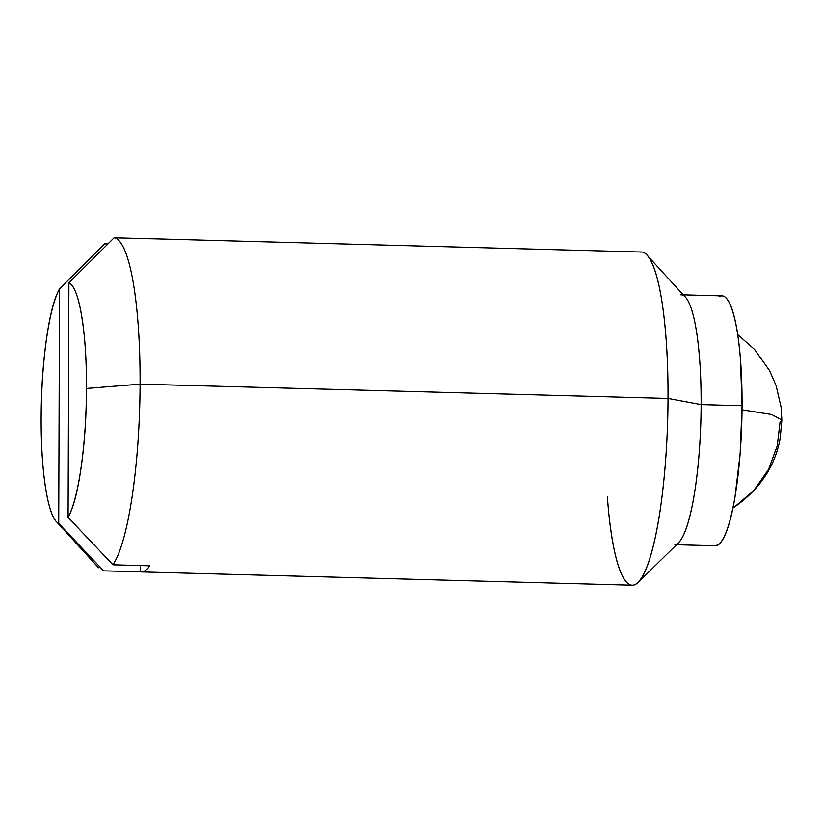 <?xml version="1.0" encoding="UTF-8"?>
<svg xmlns="http://www.w3.org/2000/svg" width="823" height="823" viewBox="0 0 823 823"><rect width="100%" height="100%" fill="white"/><g stroke="black" fill="none" stroke-linecap="round" stroke-linejoin="round"><path stroke-width="1.23" d="M732.974 508.007L734.157 507.256C759.732 489.407 775.081 466.425 780.183 438.309L781.85 420.09L771.727 414.504L742.037 409.803L771.727 414.504L781.85 420.09L779.998 422.497L777.262 445.829L768.62 469.254L753.909 490.467L734.157 507.256M715.856 545.752A124.993 23.219 -88.4 0 0 742.058 405.708L701.134 404.597A124.993 23.219 91.6 0 1 674.932 544.651M678.43 542.841A124.993 23.219 -88.4 0 0 701.134 404.597L668.029 398.445A166.657 30.955 91.6 0 1 637.753 582.777A166.657 30.955 91.6 0 1 609.792 522.091M607.353 496.557A166.657 30.955 -88.4 0 0 633.082 585.174A166.657 30.955 -88.4 0 0 668.029 398.445L140.095 384.146A166.657 30.955 91.6 0 1 112.957 564.794L149.786 565.792A166.657 30.955 91.6 0 1 141.155 571.913A166.657 30.955 91.6 0 1 140.404 571.841L103.575 570.843L58.721 523.418L59.534 288.822C54.277 298.06 49.925 314.767 46.469 338.953C43.022 363.138 41.253 389.392 41.15 417.714C41.047 446.045 42.652 470.128 45.944 489.952C49.236 509.787 53.495 520.938 58.721 523.418L59.534 288.822L104.716 243.834L107.906 243.927M68.916 282.762A120.827 22.437 91.6 0 1 86.487 388.466L140.095 384.146A166.657 30.955 -88.4 0 0 114.099 237.785L68.916 282.762L68.093 517.369C73.36 508.13 77.712 491.413 81.158 467.238C84.615 443.052 86.384 416.798 86.487 388.466C86.58 360.145 84.985 336.062 81.693 316.227C78.391 296.403 74.132 285.242 68.916 282.762L68.093 517.369L112.957 564.794A166.657 30.955 -88.4 0 0 140.095 384.146L86.487 388.466A120.827 22.437 91.6 0 1 68.093 517.369M55.594 520.661A120.827 22.437 91.6 0 1 41.15 417.714A120.827 22.437 91.6 0 1 59.534 288.822L104.716 243.834M641.282 252.023L150.177 238.711A166.657 30.955 91.6 0 1 150.928 238.783L114.099 237.785A166.657 30.955 91.6 0 1 140.095 384.146L668.029 398.445A166.657 30.955 -88.4 0 0 640.438 252.054M645.078 253.412A166.657 30.955 91.6 0 1 668.029 398.445L701.134 404.597A124.993 23.219 -88.4 0 0 683.923 295.817M680.446 294.809A124.993 23.219 91.6 0 1 701.134 404.597L742.058 405.708A124.993 23.219 -88.4 0 0 721.37 295.92M719.045 296.805C722.152 294.799 725.135 296.013 727.985 300.457C730.834 304.901 733.344 312.226 735.505 322.431C737.655 332.646 739.311 344.971 740.443 359.394L742.058 405.708L740.114 454.327L734.888 497.843C732.645 510.888 730.083 521.484 727.182 529.631C724.291 537.779 721.287 542.861 718.181 544.867L714.806 545.772M112.957 564.794L149.786 565.792C146.648 570.318 143.521 572.335 140.404 571.841L103.575 570.843L58.721 523.418M150.928 238.783L114.099 237.785M140.424 565.535L140.404 571.841L140.424 565.535M737.675 334.57L754.568 349.446L769.587 370.7L776.151 385.75L781.099 407.262L781.85 420.09M715.228 545.783L676.516 544.733M678.749 542.542L638.185 582.375M632.249 585.215L141.155 571.913M98.554 567.747L56.365 521.587M685.405 297.154L647.043 255.181M721.997 295.889L683.285 294.84"/></g></svg>
